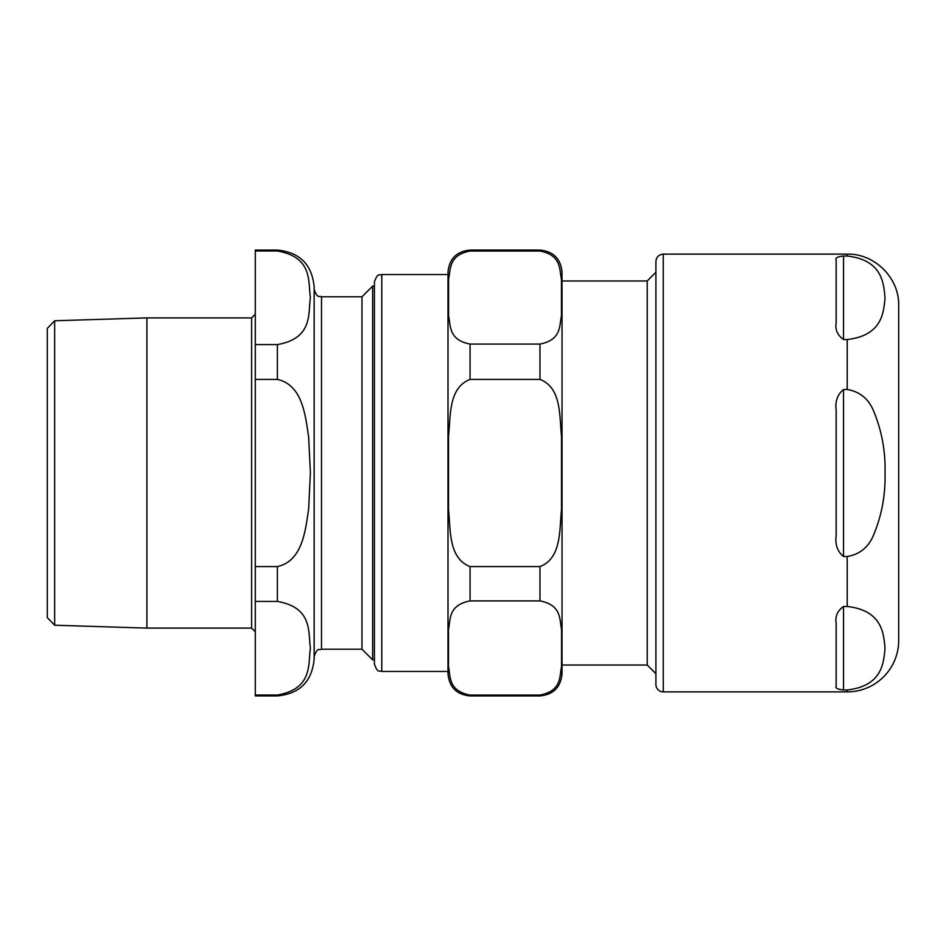 <?xml version="1.0" encoding="UTF-8"?>
<svg xmlns="http://www.w3.org/2000/svg" width="946" height="946" viewBox="0 0 946 946"><rect width="100%" height="100%" fill="white"/><g stroke="black" fill="none" stroke-linecap="round" stroke-linejoin="round"><path stroke-width="1.42" d="M54.655 320.777L47.3 328.368L47.3 617.632L54.655 625.223L54.655 320.777L146.914 317.903L146.914 628.097L251.612 628.097L255.29 631.774M255.29 250.986L277.367 250.986C313.102 257.206 308.029 282.121 310.394 297.777C308.029 313.445 313.102 338.349 277.367 344.581L255.29 344.581L255.29 250.075L277.367 250.075C299.705 252.251 311.967 264.513 314.155 286.863L314.155 659.137C311.967 681.487 299.705 693.749 277.367 695.925L277.367 695.014L255.29 695.014L277.367 695.014C313.102 688.794 308.029 663.879 310.394 648.223C308.029 632.555 313.102 607.651 277.367 601.42L255.29 601.42L255.29 695.925L277.367 695.925M374.427 286.13L372.641 286.13L361.975 296.796L361.975 649.204L372.641 659.87L374.427 659.87M361.975 296.796L321.51 296.796C319.334 295.377 317.655 299.492 314.155 289.441M277.367 379.405C302.519 384.963 305.404 415.377 308.656 437.147L310.394 473L308.656 508.853C305.404 530.623 302.519 561.037 277.367 566.595L255.29 566.595L255.29 379.405L277.367 379.405L277.367 344.581M255.29 344.581L255.29 379.405M255.29 566.595L255.29 601.42M372.641 286.13L372.641 659.87M251.612 628.097L251.612 317.903L146.914 317.903M655.909 673.718L647.218 665.026L562.03 665.026M647.218 665.026L647.218 280.974L562.03 280.974M448.002 272.141C449.303 258.743 456.67 251.376 470.067 250.075L470.067 251.033C448.475 255.219 450.781 269.267 448.57 279.295L448.57 315.81C450.781 325.838 448.475 339.898 470.067 344.072L470.067 379.405C448.333 387.801 450.71 416.086 448.522 436.248L448.522 509.752C450.71 529.914 448.333 558.199 470.067 566.595L470.067 600.911C448.203 605.133 450.639 619.37 448.475 629.504L448.475 666.481C450.639 676.627 448.203 690.852 470.067 695.073L470.067 695.925C456.67 694.624 449.303 687.257 448.002 673.859L448.002 272.141L448.002 274.541L381.782 274.541C379.606 275.948 377.927 271.833 374.427 281.896L374.427 664.104C377.927 674.167 379.606 670.052 381.782 671.459L381.782 274.541M470.067 344.072L539.965 344.072C561.569 339.898 559.252 325.838 561.463 315.81L561.463 279.295C559.252 269.267 561.569 255.219 539.965 251.033L470.067 251.033M470.067 566.595L539.965 566.595C561.699 558.199 559.323 529.914 561.51 509.752L561.51 436.248C559.323 416.086 561.699 387.801 539.965 379.405L470.067 379.405M470.067 695.073L539.965 695.073C561.829 690.852 559.393 676.627 561.557 666.481L561.557 629.504C559.393 619.37 561.829 605.133 539.965 600.911L470.067 600.911M470.067 250.075L539.965 250.075C553.375 251.388 560.73 258.743 562.03 272.141L562.03 673.859C560.73 687.257 553.375 694.612 539.965 695.925L539.965 695.073M843.525 339.531L843.525 256.023C837.482 256.662 835.034 257.998 836.158 260.02C835.034 257.998 837.482 256.662 843.525 256.023L847.202 256.023C882.263 260.044 883.67 283.055 885.03 297.777C883.67 312.511 882.263 335.511 847.202 339.531L843.525 339.531C837.482 335.215 835.034 329.634 836.158 322.799L836.158 260.02M843.525 389.492L847.202 389.492C859.89 391.644 868.759 398.964 873.808 411.475C881.826 430.998 885.574 451.514 885.03 473C885.574 494.486 881.826 515.002 873.808 534.525C868.759 547.036 859.89 554.356 847.202 556.508L843.525 556.508C837.482 551.553 835.034 544.648 836.158 535.779L836.158 410.221C835.034 401.352 837.482 394.447 843.525 389.492L843.525 556.508M843.525 606.469L847.202 606.469C882.263 610.489 883.67 633.489 885.03 648.223C883.67 662.945 882.263 685.956 847.202 689.977L843.525 689.977C837.482 689.338 835.034 688.002 836.158 685.98L836.158 623.201C835.034 616.366 837.482 610.785 843.525 606.469L843.525 689.977C837.482 689.338 835.034 688.002 836.158 685.98M847.202 689.977L847.202 691.881A51.498 51.498 0 0 0 898.7 640.383L898.7 305.617L898.7 640.383M655.909 261.474L655.909 684.526A7.355 7.355 0 0 0 663.264 691.881L663.264 254.119C658.794 254.557 656.347 257.005 655.909 261.474M314.155 656.559C317.655 646.508 319.334 650.623 321.51 649.204L321.51 296.796M277.367 566.595L277.367 601.42M277.367 250.075L277.367 250.986M539.965 250.075L539.965 251.033M539.965 344.072L539.965 379.405M539.965 566.595L539.965 600.911M847.202 256.023L847.202 254.119C874.719 253.41 899.41 278.1 898.7 305.617M847.202 389.492L847.202 339.531M847.202 606.469L847.202 556.508M54.655 625.223L146.914 628.097M321.51 649.204L361.975 649.204M251.612 317.903L255.29 314.226M381.782 671.459L448.002 671.459M647.218 280.974L655.909 272.282M470.067 695.925L539.965 695.925M847.202 254.119L663.264 254.119M847.202 691.881L663.264 691.881"/></g></svg>
